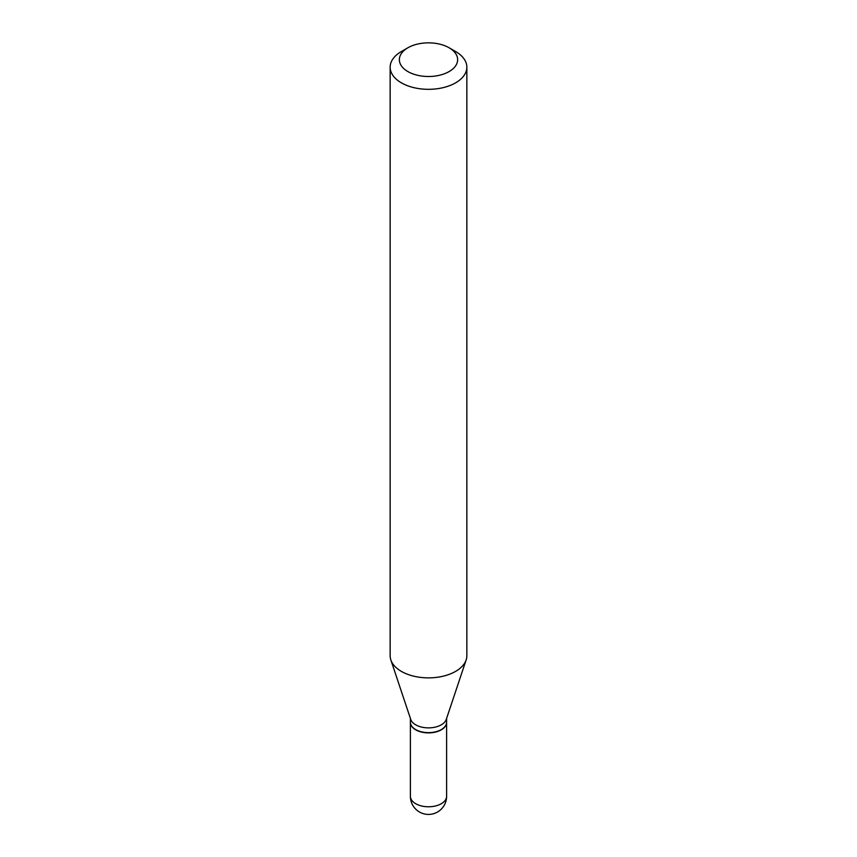<?xml version="1.0" encoding="UTF-8"?>
<svg xmlns="http://www.w3.org/2000/svg" width="857" height="857" viewBox="0 0 857 857"><rect width="100%" height="100%" fill="white"/><g stroke="black" fill="none" stroke-linecap="round" stroke-linejoin="round"><path stroke-width="1.29" d="M410.407 722.312A18.104 10.445 0 0 0 410.396 722.44A18.104 10.445 0 0 0 415.699 729.821A18.104 10.445 0 0 0 435.431 732.092A18.104 10.445 0 0 0 446.604 722.44A18.104 10.445 0 0 0 446.593 722.312M410.396 718.423L410.396 722.183A18.104 10.445 0 0 0 415.699 729.575A18.104 10.445 0 0 0 441.301 729.575L441.301 729.575A18.104 10.445 0 0 0 446.604 722.183L446.604 718.423M401.387 51.538L407.889 47.778L401.387 51.538A38.351 22.143 0 0 0 390.149 67.189L390.149 655.734A38.351 22.143 0 0 0 390.846 659.922L410.728 719.409A18.104 10.445 0 0 0 423.197 727.422A18.104 10.445 0 0 0 441.301 724.818A18.104 10.445 0 0 0 446.272 719.409L466.154 659.922A38.351 22.143 0 0 0 466.851 655.734L466.851 67.189A38.351 22.143 0 0 0 455.613 51.538L449.111 47.778A29.138 16.829 0 0 0 407.889 47.778L407.889 47.778A29.138 16.829 0 0 0 407.889 71.57A29.138 16.829 0 0 0 449.111 71.57A29.138 16.829 0 0 0 449.111 47.778M415.816 729.639A17.793 10.273 0 0 0 415.924 729.703A17.793 10.273 0 0 0 441.076 729.703L441.076 729.703M390.149 67.189A38.351 22.143 0 0 0 413.824 87.639A38.351 22.143 0 0 0 455.613 82.84A38.351 22.143 0 0 0 466.851 67.189M390.846 659.922A38.351 22.143 0 0 0 417.263 676.901A38.351 22.143 0 0 0 455.613 671.385A38.351 22.143 0 0 0 466.154 659.922M446.604 796.324A18.104 18.104 0 0 1 437.552 811.997A18.104 18.104 0 0 1 410.396 796.324A18.104 10.445 0 0 0 415.699 803.716A18.104 10.445 0 0 0 441.301 803.716A18.104 10.445 0 0 0 446.604 796.324L446.604 722.44M410.396 796.324L410.396 722.44"/></g></svg>
